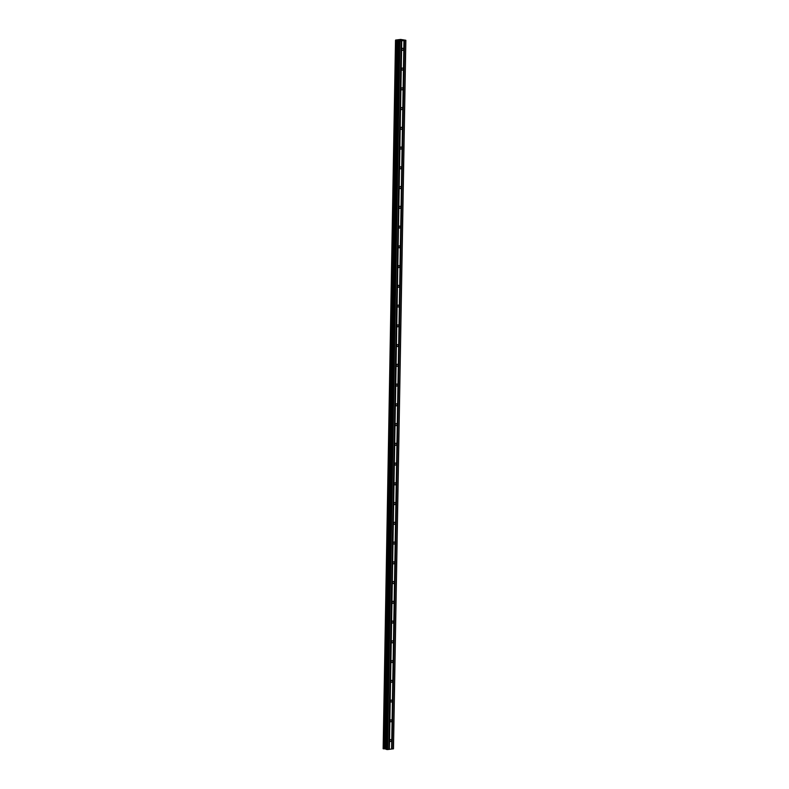 <?xml version="1.0" encoding="UTF-8"?>
<svg xmlns="http://www.w3.org/2000/svg" width="789" height="789" viewBox="0 0 789 789"><rect width="100%" height="100%" fill="white"/><g stroke="black" fill="none" stroke-linecap="round" stroke-linejoin="round"><path stroke-width="1.18" d="M389.786 740.664A1.124 0.848 -78.6 0 1 391.492 740.467A1.124 0.848 -78.6 0 1 389.786 740.664M390.131 720.919A1.124 0.848 -78.6 0 1 391.837 720.712A1.124 0.848 -78.6 0 1 390.131 720.919M390.476 701.165A1.124 0.848 -78.6 0 1 392.182 700.967A1.124 0.848 -78.6 0 1 390.476 701.165M390.821 681.42A1.124 0.848 -78.6 0 1 392.527 681.213A1.124 0.848 -78.6 0 1 390.821 681.42M391.166 661.665A1.124 0.848 -78.6 0 1 392.873 661.468A1.124 0.848 -78.6 0 1 391.166 661.665M391.502 641.921A1.124 0.848 -78.6 0 1 393.218 641.713A1.124 0.848 -78.6 0 1 391.502 641.921M391.847 622.166A1.124 0.848 -78.6 0 1 393.563 621.969A1.124 0.848 -78.6 0 1 391.847 622.166M392.192 602.421A1.124 0.848 -78.6 0 1 393.908 602.214A1.124 0.848 -78.6 0 1 392.192 602.421M392.537 582.667A1.124 0.848 -78.6 0 1 394.253 582.469A1.124 0.848 -78.6 0 1 392.537 582.667M392.883 562.922A1.124 0.848 -78.6 0 1 394.599 562.715A1.124 0.848 -78.6 0 1 392.883 562.922M393.228 543.167A1.124 0.848 -78.6 0 1 394.944 542.97A1.124 0.848 -78.6 0 1 393.228 543.167M393.573 523.423A1.124 0.848 -78.6 0 1 395.289 523.225A1.124 0.848 -78.6 0 1 393.573 523.423M393.918 503.668A1.124 0.848 -78.6 0 1 395.634 503.471A1.124 0.848 -78.6 0 1 393.918 503.668M394.263 483.923A1.124 0.848 -78.6 0 1 395.979 483.726A1.124 0.848 -78.6 0 1 394.263 483.923M394.608 464.169A1.124 0.848 -78.6 0 1 396.325 463.971A1.124 0.848 -78.6 0 1 394.608 464.169M394.954 444.424A1.124 0.848 -78.6 0 1 396.67 444.227A1.124 0.848 -78.6 0 1 394.954 444.424M395.299 424.679A1.124 0.848 -78.6 0 1 397.015 424.472A1.124 0.848 -78.6 0 1 395.299 424.679M395.644 404.925A1.124 0.848 -78.6 0 1 397.36 404.727A1.124 0.848 -78.6 0 1 395.644 404.925M395.989 385.18A1.124 0.848 -78.6 0 1 397.705 384.973A1.124 0.848 -78.6 0 1 395.989 385.18M396.334 365.425A1.124 0.848 -78.6 0 1 398.05 365.228A1.124 0.848 -78.6 0 1 396.334 365.425M396.68 345.681A1.124 0.848 -78.6 0 1 398.386 345.474A1.124 0.848 -78.6 0 1 396.68 345.681M397.025 325.926A1.124 0.848 -78.6 0 1 398.731 325.729A1.124 0.848 -78.6 0 1 397.025 325.926M397.37 306.181A1.124 0.848 -78.6 0 1 399.076 305.974A1.124 0.848 -78.6 0 1 397.37 306.181M397.715 286.427A1.124 0.848 -78.6 0 1 399.421 286.229A1.124 0.848 -78.6 0 1 397.715 286.427M398.06 266.682A1.124 0.848 -78.6 0 1 399.767 266.475A1.124 0.848 -78.6 0 1 398.06 266.682M398.406 246.927A1.124 0.848 -78.6 0 1 400.112 246.73A1.124 0.848 -78.6 0 1 398.406 246.927M398.751 227.183A1.124 0.848 -78.6 0 1 400.457 226.985A1.124 0.848 -78.6 0 1 398.751 227.183M399.086 207.428A1.124 0.848 -78.6 0 1 400.802 207.231A1.124 0.848 -78.6 0 1 399.086 207.428M399.431 187.683A1.124 0.848 -78.6 0 1 401.147 187.486A1.124 0.848 -78.6 0 1 399.431 187.683M399.776 167.929A1.124 0.848 -78.6 0 1 401.493 167.732A1.124 0.848 -78.6 0 1 399.776 167.929M400.122 148.184A1.124 0.848 -78.6 0 1 401.838 147.987A1.124 0.848 -78.6 0 1 400.122 148.184M400.467 128.439A1.124 0.848 -78.6 0 1 402.183 128.232A1.124 0.848 -78.6 0 1 400.467 128.439M400.812 108.685A1.124 0.848 -78.6 0 1 402.528 108.487A1.124 0.848 -78.6 0 1 400.812 108.685M401.157 88.94A1.124 0.848 -78.6 0 1 402.873 88.733A1.124 0.848 -78.6 0 1 401.157 88.94M401.502 69.185A1.124 0.848 -78.6 0 1 403.218 68.988A1.124 0.848 -78.6 0 1 401.502 69.185M401.848 49.441A1.124 0.848 -78.6 0 1 403.564 49.234A1.124 0.848 -78.6 0 1 401.848 49.441M399.372 40.229L399.924 40.16M400.782 40.338L399.244 40.229M400.506 40.071L401.167 40.16M401.256 40.16L401.897 40.209L401.246 40.259M401.897 40.209L401.157 40.288M397.814 40.397L395.634 40.042L400.674 39.45L405.852 40.269L399.905 41.048L397.814 40.397L385.446 748.909L386.107 749.037M386.107 749.333L398.475 40.821L386.107 749.333L387.537 749.55L393.484 748.771L405.852 40.269M388.839 749.372L401.207 40.86L388.819 749.402M383.188 748.761L395.555 40.259L383.148 748.741L385.446 748.909M403.988 40.535L391.62 749.047M403.968 40.564L391.6 749.077M404.343 40.495L391.975 749.008M404.52 40.505L392.153 749.008M405.802 40.347L393.435 748.86M397.054 40.357L384.687 748.86M397.183 40.367L384.815 748.879M399.372 41.028L387.014 749.53M399.905 41.048L387.537 749.55M401.562 40.821L389.204 749.333M401.739 40.831L389.371 749.333M395.881 40.318L383.513 748.83M395.979 40.328L383.612 748.84L395.989 40.328M396.078 40.328L383.71 748.84M397.607 40.377L385.239 748.889M398.544 40.86L386.176 749.363M395.516 40.239L383.148 748.741"/></g></svg>

